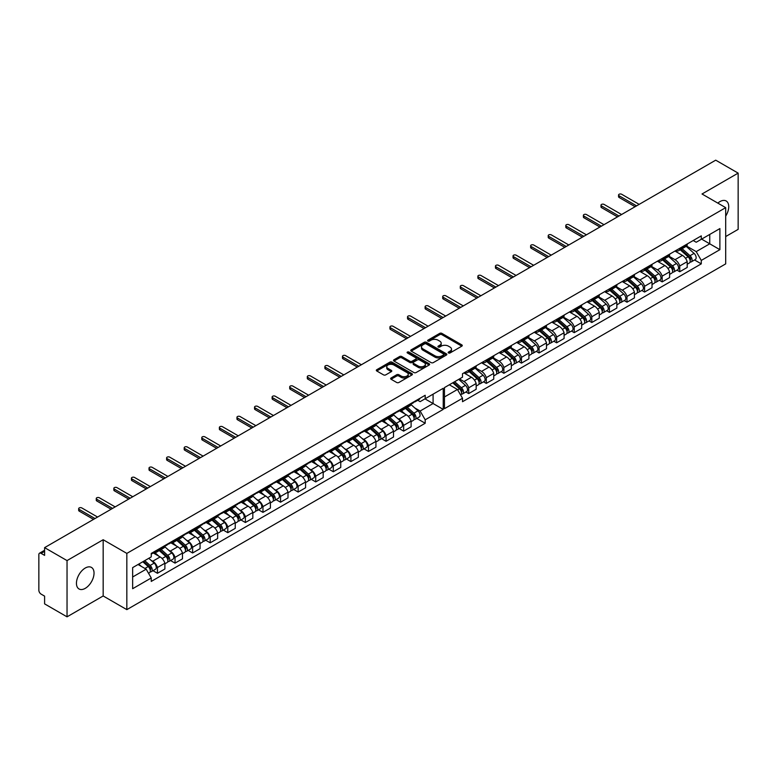 <?xml version="1.0" encoding="UTF-8"?>
<svg xmlns="http://www.w3.org/2000/svg" width="777" height="777" viewBox="0 0 777 777"><rect width="100%" height="100%" fill="white"/><g stroke="black" fill="none" stroke-linecap="round" stroke-linejoin="round"><path stroke-width="1.17" d="M725.689 216.123A12.432 7.178 120 0 0 726.165 200.981A12.432 7.178 120 0 0 719.939 201.602A12.432 7.178 120 0 0 717.831 203.118M85.237 588.354A12.432 7.178 120 0 0 93.366 577.389A12.432 7.178 120 0 0 91.463 567.424A12.432 7.178 120 0 0 85.237 568.045A12.432 7.178 120 0 0 77.117 579.001A12.432 7.178 120 0 0 79.021 588.966A12.432 7.178 120 0 0 85.237 588.354M448.504 352.952A1.098 0.631 0 0 0 450.058 352.952L461.81 346.163A1.564 0.903 0 0 0 462.276 345.522A1.564 0.903 0 0 0 461.81 344.881L441.899 333.382A1.564 0.903 0 0 0 439.685 333.382L427.923 340.171A1.098 0.631 0 0 0 429.477 341.064L430.992 340.19A5.012 2.894 0 0 1 438.082 340.19L439.733 341.142A5.012 2.894 0 0 1 441.2 343.191A5.012 2.894 0 0 1 439.733 345.231L438.218 346.115A1.098 0.631 0 0 0 439.763 347.008L441.287 346.124A5.012 2.894 0 0 1 448.368 346.124L450.029 347.086A5.012 2.894 0 0 1 451.495 349.135A5.012 2.894 0 0 1 450.029 351.175L448.504 352.049A1.098 0.631 0 0 0 448.504 352.952L448.504 352.049M431.109 362.606A1.564 0.903 0 0 0 433.323 362.606L446.377 355.07A1.564 0.903 0 0 0 446.833 354.438A1.564 0.903 0 0 0 446.377 353.797L426.456 342.298A1.564 0.903 0 0 0 424.242 342.298L411.188 349.835A1.564 0.903 0 0 0 410.732 350.476A1.564 0.903 0 0 0 411.188 351.107L431.109 362.606M44.6 547.639L715.714 160.169L738.15 173.125L702.019 193.988L725.689 207.653L126.836 553.399L103.166 539.733L67.036 560.586L44.6 547.639L44.6 555.38L41.103 553.37A3.186 1.845 -120 0 0 39.51 553.205A3.186 1.845 -120 0 0 38.85 554.671L38.85 590.209A3.186 1.845 -120 0 0 41.103 594.114L44.6 596.134L44.6 603.875L67.036 616.831L103.166 595.969L126.836 609.634L725.689 263.889L725.689 207.653M391.103 377.972A1.564 0.903 0 0 0 390.646 378.613A1.564 0.903 0 0 0 391.103 379.254L396.688 382.478A1.564 0.903 0 0 0 398.902 382.478L411.965 374.941A1.564 0.903 0 0 0 412.422 374.3A1.564 0.903 0 0 0 411.965 373.659L392.045 362.16A1.564 0.903 0 0 0 389.831 362.16L376.777 369.706A1.564 0.903 0 0 0 376.311 370.338A1.564 0.903 0 0 0 376.777 370.979L383.527 374.873A1.564 0.903 0 0 0 385.732 374.873L391.326 371.649A1.564 0.903 0 0 0 391.783 371.008A1.564 0.903 0 0 0 391.326 370.376L387.976 368.444A4.186 2.418 0 0 1 386.752 366.734A4.186 2.418 0 0 1 389.335 364.5A4.186 2.418 0 0 1 393.9 365.025L407.012 372.591A4.186 2.418 0 0 1 408.236 374.3A4.186 2.418 0 0 1 405.652 376.534A4.186 2.418 0 0 1 401.087 376.01L398.902 374.747A1.564 0.903 0 0 0 396.688 374.747L391.103 377.972L391.103 379.254L396.688 376.049L396.688 374.747M407.808 353.185A1.098 0.631 0 0 1 408.916 353.341L429.147 365.015L416.113 372.542A1.564 0.903 0 0 1 413.898 372.542L393.978 361.043L399.572 357.847L399.572 356.546L393.978 359.77A1.564 0.903 0 0 0 393.521 360.411A1.564 0.903 0 0 0 393.978 361.043L393.978 359.77M399.572 357.847A1.564 0.903 0 0 1 401.787 357.847L401.787 356.546A1.564 0.903 0 0 0 399.572 356.546M401.787 356.546L409.858 361.208A1.564 0.903 0 0 0 412.072 361.208L415.782 359.061A1.564 0.903 0 0 0 416.239 358.43A1.564 0.903 0 0 0 415.782 357.789L407.371 352.933A1.098 0.631 0 0 1 408.916 352.039L429.166 363.733A1.564 0.903 0 0 1 429.632 364.364A1.564 0.903 0 0 1 429.166 365.005L429.166 363.733M725.689 236.558L738.15 229.361L738.15 173.125M150.932 560.217L152.71 561.247A7.333 4.235 60 0 1 157.449 567.521L164.889 563.228A7.333 4.235 -120 0 0 160.149 556.944L153.331 553.001M156.381 552.233L163.821 547.94A7.333 4.235 -120 0 0 164.889 546.765L157.449 551.058A7.333 4.235 60 0 1 156.381 552.233A7.333 4.235 60 0 1 154.137 552.457M157.449 551.058L157.449 549.854M152.982 570.707L157.449 573.28L157.449 567.521M168.522 550.058L170.299 551.087A7.333 4.235 60 0 1 175.039 557.371L175.039 563.131L182.478 558.838L182.478 553.069A7.333 4.235 -120 0 0 177.739 546.794L170.843 542.812M175.039 539.694L175.039 540.899A7.333 4.235 60 0 1 173.97 542.074A7.333 4.235 60 0 1 171.727 542.307M170.561 560.547L175.039 563.131M157.449 573.28L164.889 568.987L164.889 563.228M164.889 546.765L164.889 545.551M399.193 428.554L403.661 431.128L411.101 426.835L411.101 421.076A7.333 4.235 -120 0 0 406.371 414.792L399.475 410.819M403.661 407.702L403.661 408.906A7.333 4.235 60 0 1 402.593 410.081L410.033 405.788A7.333 4.235 -120 0 0 411.101 404.613L411.101 403.409M397.144 418.065L398.931 419.094A7.333 4.235 60 0 1 403.661 425.369L403.661 431.128M402.593 410.081A7.333 4.235 60 0 1 400.349 410.314M381.604 438.704L386.072 441.287L393.521 436.995L393.521 431.225A7.333 4.235 -120 0 0 388.782 424.951L381.886 420.969M386.072 417.851L386.072 419.056A7.333 4.235 60 0 1 385.003 420.231L392.453 415.938A7.333 4.235 -120 0 0 393.521 414.763L393.521 413.558M379.555 428.214L381.342 429.244A7.333 4.235 60 0 1 386.072 435.528L386.072 441.287M385.003 420.231A7.333 4.235 60 0 1 382.76 420.464M364.024 448.863L368.492 451.437L375.932 447.144L375.932 441.385A7.333 4.235 -120 0 0 371.192 435.101L364.364 431.157M368.492 428.01L368.492 429.215A7.333 4.235 60 0 1 367.424 430.39L374.864 426.097A7.333 4.235 -120 0 0 375.932 424.922L375.932 423.708M361.975 438.374L363.753 439.403A7.333 4.235 60 0 1 368.492 445.677L368.492 451.437M367.424 430.39A7.333 4.235 60 0 1 365.18 430.613M346.435 459.013L350.903 461.596L358.343 457.294L358.343 451.534A7.333 4.235 -120 0 0 353.613 445.26L346.785 441.317M350.903 438.16L350.903 439.364A7.333 4.235 60 0 1 349.835 440.54L357.274 436.247A7.333 4.235 -120 0 0 358.343 435.071L358.343 433.867M344.386 448.523L346.163 449.553A7.333 4.235 60 0 1 350.903 455.827L350.903 461.596M349.835 440.54A7.333 4.235 60 0 1 347.591 440.773M328.846 469.162L333.314 471.746L340.753 467.453L340.753 461.693A7.333 4.235 -120 0 0 336.023 455.409L329.127 451.427M333.314 448.319L333.314 449.524A7.333 4.235 60 0 1 332.245 450.699L339.685 446.396A7.333 4.235 -120 0 0 340.753 445.221L340.753 444.017M326.796 458.673L328.584 459.702A7.333 4.235 60 0 1 333.314 465.986L333.314 471.746M332.245 450.699A7.333 4.235 60 0 1 330.002 450.922M311.256 479.322L315.724 481.905L323.174 477.602L323.174 471.843A7.333 4.235 -120 0 0 318.434 465.559L311.538 461.587M315.724 458.469L315.724 459.673A7.333 4.235 60 0 1 314.666 460.848L322.105 456.555A7.333 4.235 -120 0 0 323.174 455.38L323.174 454.176M309.207 468.832L310.994 469.862A7.333 4.235 60 0 1 315.724 476.136L315.724 481.905M314.666 460.848A7.333 4.235 60 0 1 312.412 461.082M293.677 489.471L298.145 492.055L305.584 487.762L305.584 481.993A7.333 4.235 -120 0 0 300.845 475.718L294.027 471.775M298.145 468.618L298.145 469.832A7.333 4.235 60 0 1 297.076 471.008L304.516 466.705A7.333 4.235 -120 0 0 305.584 465.53L305.584 464.325M291.628 478.982L293.405 480.011A7.333 4.235 60 0 1 298.145 486.295L298.145 492.055M297.076 471.008A7.333 4.235 60 0 1 294.833 471.231M276.088 499.63L280.555 502.204L287.995 497.911L287.995 492.152A7.333 4.235 -120 0 0 283.265 485.868L276.437 481.934M280.555 478.778L280.555 479.982A7.333 4.235 60 0 1 279.487 481.157L286.927 476.864A7.333 4.235 -120 0 0 287.995 475.689L287.995 474.485M274.038 489.141L275.825 490.17A7.333 4.235 60 0 1 280.555 496.445L280.555 502.204M279.487 481.157A7.333 4.235 60 0 1 277.243 481.39M258.498 509.78L262.966 512.364L270.406 508.071L270.406 502.301A7.333 4.235 -120 0 0 265.676 496.027L258.848 492.084M262.966 488.927L262.966 490.132A7.333 4.235 60 0 1 261.898 491.307L269.337 487.014A7.333 4.235 -120 0 0 270.406 485.839L270.406 484.634M256.449 499.29L258.236 500.32A7.333 4.235 60 0 1 262.966 506.604L262.966 512.364M261.898 491.307A7.333 4.235 60 0 1 259.654 491.54M240.909 519.939L245.386 522.513L252.826 518.22L252.826 512.461A7.333 4.235 -120 0 0 248.086 506.177L241.258 502.233M245.386 499.087L245.386 500.291A7.333 4.235 60 0 1 244.318 501.466L251.758 497.173A7.333 4.235 -120 0 0 252.826 495.998L252.826 494.784M238.86 509.44L240.647 510.47A7.333 4.235 60 0 1 245.386 516.754L245.386 522.513M244.318 501.466A7.333 4.235 60 0 1 242.074 501.689M223.329 530.089L227.797 532.672L235.237 528.37L235.237 522.61A7.333 4.235 -120 0 0 230.497 516.336L223.679 512.393M227.797 509.236L227.797 510.44A7.333 4.235 60 0 1 226.729 511.616L234.168 507.323A7.333 4.235 -120 0 0 235.237 506.148L235.237 504.943M221.28 519.599L223.057 520.629A7.333 4.235 60 0 1 227.797 526.903L227.797 532.672M226.729 511.616A7.333 4.235 60 0 1 224.485 511.849M205.74 540.238L210.208 542.822L217.647 538.529L217.647 532.769A7.333 4.235 -120 0 0 212.917 526.485L206.022 522.503M210.208 519.395L210.208 520.6A7.333 4.235 60 0 1 209.139 521.775L216.579 517.472A7.333 4.235 -120 0 0 217.647 516.297L217.647 515.093M203.691 529.749L205.478 530.778A7.333 4.235 60 0 1 210.208 537.062L210.208 542.822M209.139 521.775A7.333 4.235 60 0 1 206.896 521.998M188.151 550.398L192.618 552.971L200.058 548.679L200.058 542.919A7.333 4.235 -120 0 0 195.328 536.635L188.432 532.663M192.618 529.545L192.618 530.749A7.333 4.235 60 0 1 191.55 531.924L198.99 527.632A7.333 4.235 -120 0 0 200.058 526.456L200.058 525.252M186.101 539.908L187.888 540.938A7.333 4.235 60 0 1 192.618 547.212L192.618 552.971M191.55 531.924A7.333 4.235 60 0 1 189.306 532.158M173.97 542.074L181.41 537.781A7.333 4.235 -120 0 0 182.478 536.606L182.478 535.402M192.618 547.212L200.058 542.919M210.208 537.062L217.647 532.769M227.797 526.903L235.237 522.61M245.386 516.754L252.826 512.461M262.966 506.604L270.406 502.301M280.555 496.445L287.995 492.152M298.145 486.295L305.584 481.993M315.724 476.136L323.174 471.843M333.314 465.986L340.753 461.693M350.903 455.827L358.343 451.534M368.492 445.677L375.932 441.385M386.072 435.528L393.521 431.225M403.661 425.369L411.101 421.076M175.039 557.371L182.478 553.069M200.058 526.456L192.618 530.749M217.647 516.297L210.208 520.6M231.517 508.857L238.063 514.695A3.982 2.302 60 0 1 239.316 520.862L243.376 518.512A3.982 2.302 60 0 0 242.123 512.354L235.217 506.186L227.797 510.44M249.106 498.698L255.652 504.545A3.982 2.302 60 0 1 256.905 510.703L260.955 508.362A3.982 2.302 60 0 0 259.712 502.195L252.797 496.037L245.386 500.291M270.406 485.839L262.966 490.132M287.995 475.689L280.555 479.982M305.584 465.53L298.145 469.832M323.174 455.38L315.724 459.673M340.753 445.221L333.314 449.524M358.343 435.071L350.903 439.364M375.932 424.922L368.492 429.215M393.521 414.763L386.072 419.056M411.101 404.613L403.661 408.906M182.478 536.606L175.039 540.899M433.09 394.162L443.23 388.306L443.23 409.392L425.194 419.803L420.124 411.023L433.09 403.535L433.09 394.162M132.644 576.99L146.173 569.182L151.243 577.971L132.644 588.713L132.644 567.618L151.243 556.886L151.243 553.428L425.194 395.27L425.194 398.718L420.124 401.651L417.735 400.272M414.733 407.906L420.124 411.023M424.97 398.854L443.23 409.392M67.036 560.586L67.036 616.831M459.469 378.933L463.976 381.536A7.333 4.235 60 0 1 468.716 387.81L468.716 393.58L476.155 389.277L476.155 383.517A7.333 4.235 -120 0 0 471.416 377.243L463.956 372.931M468.716 370.143L468.716 371.348A7.333 4.235 60 0 1 467.647 372.523A7.333 4.235 60 0 1 464.636 372.494M465.938 391.977L468.716 393.58M467.647 372.523L475.087 368.23A7.333 4.235 -120 0 0 476.155 367.055L476.155 365.85M475.534 367.9L481.565 371.387A7.333 4.235 60 0 1 486.295 377.661L486.295 383.42L493.735 379.127L493.735 373.368A7.333 4.235 -120 0 0 489.005 367.084L481.546 362.781M486.295 359.994L486.295 361.198A7.333 4.235 60 0 1 485.227 362.373A7.333 4.235 60 0 1 482.226 362.344M483.517 381.818L486.295 383.42M485.227 362.373L492.667 358.08A7.333 4.235 -120 0 0 493.735 356.905L493.735 355.691M493.123 357.75L499.155 361.227A7.333 4.235 60 0 1 503.884 367.511L503.884 373.271L511.324 368.978L511.324 363.209A7.333 4.235 -120 0 0 506.594 356.934L499.096 352.603M503.884 349.835L503.884 351.039A7.333 4.235 60 0 1 502.816 352.214A7.333 4.235 60 0 1 499.815 352.185M501.107 371.668L503.884 373.271M502.816 352.214L510.256 347.921A7.333 4.235 -120 0 0 511.324 346.746L511.324 345.542M510.703 347.591L516.734 351.078A7.333 4.235 60 0 1 521.474 357.352L521.474 363.112L528.914 358.819L528.914 353.059A7.333 4.235 -120 0 0 524.174 346.775L516.676 342.453M521.474 339.685L521.474 340.889A7.333 4.235 60 0 1 520.405 342.065A7.333 4.235 60 0 1 517.395 342.035M518.696 361.509L521.474 363.112M520.405 342.065L527.845 337.772A7.333 4.235 -120 0 0 528.914 336.596L528.914 335.392M528.292 337.441L534.323 340.918A7.333 4.235 60 0 1 539.063 347.202L539.063 352.962L546.503 348.669L546.503 342.91A7.333 4.235 -120 0 0 541.763 336.626L534.304 332.323M539.063 329.535L539.063 330.74A7.333 4.235 60 0 1 537.995 331.915A7.333 4.235 60 0 1 534.984 331.886M536.276 351.359L539.063 352.962M537.995 331.915L545.435 327.612A7.333 4.235 -120 0 0 546.503 326.437L546.503 325.233M545.881 327.282L551.913 330.769A7.333 4.235 60 0 1 556.643 337.043L556.643 342.812L564.083 338.51L564.083 332.75A7.333 4.235 -120 0 0 559.353 326.476L551.855 322.144M556.643 319.376L556.643 320.58A7.333 4.235 60 0 1 555.574 321.756A7.333 4.235 60 0 1 552.573 321.727M553.865 341.2L556.643 342.812M555.574 321.756L563.014 317.463A7.333 4.235 -120 0 0 564.083 316.288L564.083 315.083M563.461 317.133L569.492 320.61A7.333 4.235 60 0 1 574.232 326.894L574.232 332.653L581.672 328.36L581.672 322.601A7.333 4.235 -120 0 0 576.942 316.317L569.483 312.014M574.232 309.227L574.232 310.431A7.333 4.235 60 0 1 573.164 311.606A7.333 4.235 60 0 1 570.163 311.577M571.454 331.051L574.232 332.653M573.164 311.606L580.604 307.313A7.333 4.235 -120 0 0 581.672 306.138L581.672 304.924M581.05 306.973L587.082 310.46A7.333 4.235 60 0 1 591.821 316.744L591.821 322.504L599.261 318.211L599.261 312.441A7.333 4.235 -120 0 0 594.522 306.167L587.072 301.865M591.821 299.067L591.821 300.272A7.333 4.235 60 0 1 590.753 301.447A7.333 4.235 60 0 1 587.742 301.418M589.044 320.901L591.821 322.504M590.753 301.447L598.193 297.154A7.333 4.235 -120 0 0 599.261 295.979L599.261 294.774M598.64 296.824L604.671 300.31A7.333 4.235 60 0 1 609.401 306.585L609.401 312.344L616.851 308.051L616.851 302.292A7.333 4.235 -120 0 0 612.111 296.008L604.652 291.705M609.401 288.918L609.401 290.122A7.333 4.235 60 0 1 608.342 291.297A7.333 4.235 60 0 1 605.332 291.268M606.623 310.742L609.401 312.344M608.342 291.297L615.782 287.004A7.333 4.235 -120 0 0 616.851 285.829L616.851 284.625M616.229 286.674L622.26 290.151A7.333 4.235 60 0 1 626.99 296.435L626.99 302.195L634.43 297.902L634.43 292.133A7.333 4.235 -120 0 0 629.7 285.858L622.202 281.527M626.99 278.758L626.99 279.973A7.333 4.235 60 0 1 625.922 281.148A7.333 4.235 60 0 1 622.921 281.109M624.213 300.592L626.99 302.195M625.922 281.148L633.362 276.845A7.333 4.235 -120 0 0 634.43 275.67L634.43 274.466M633.809 276.515L639.84 280.002A7.333 4.235 60 0 1 644.58 286.276L644.58 292.045L652.02 287.743L652.02 281.983A7.333 4.235 -120 0 0 647.29 275.699L639.83 271.396M644.58 268.609L644.58 269.813A7.333 4.235 60 0 1 643.511 270.988A7.333 4.235 60 0 1 640.51 270.959M641.802 290.433L644.58 292.045M643.511 270.988L650.951 266.696A7.333 4.235 -120 0 0 652.02 265.52L652.02 264.316M651.398 266.365L657.429 269.842A7.333 4.235 60 0 1 662.169 276.126L662.169 281.886L669.609 277.593L669.609 271.833A7.333 4.235 -120 0 0 664.869 265.549L657.42 261.247M662.169 258.459L662.169 259.664A7.333 4.235 60 0 1 661.101 260.839A7.333 4.235 60 0 1 658.09 260.81M659.391 280.283L662.169 281.886M661.101 260.839L668.541 256.536A7.333 4.235 -120 0 0 669.609 255.361L669.609 254.157M668.987 256.206L675.019 259.693A7.333 4.235 60 0 1 679.749 265.967L679.749 271.736L687.198 267.434L687.198 261.674A7.333 4.235 -120 0 0 682.459 255.4L674.999 251.088M679.749 248.3L679.749 249.504A7.333 4.235 60 0 1 678.68 250.68A7.333 4.235 60 0 1 675.679 250.65M676.971 270.134L679.749 271.736M687.198 244.007L687.198 245.211L679.749 249.504M678.68 250.68L686.13 246.387A7.333 4.235 -120 0 0 687.198 245.211M644.58 286.276L652.02 281.983M626.99 296.435L634.43 292.133M609.401 306.585L616.851 302.292M591.821 316.744L599.261 312.441M574.232 326.894L581.672 322.601M556.643 337.043L564.083 332.75M539.063 347.202L546.503 342.91M521.474 357.352L528.914 353.059M503.884 367.511L511.324 363.209M486.295 377.661L493.735 373.368M468.716 387.81L476.155 383.517M662.169 276.126L669.609 271.833M679.749 265.967L687.198 261.674M652.02 265.52L644.58 269.813M634.43 275.67L626.99 279.973M616.851 285.829L609.401 290.122M599.261 295.979L591.821 300.272M581.672 306.138L574.232 310.431M564.083 316.288L556.643 320.58M546.503 326.437L539.063 330.74M528.914 336.596L521.474 340.889M511.324 346.746L503.884 351.039M493.735 356.905L486.295 361.198M476.155 367.055L468.716 371.348M669.609 255.361L662.169 259.664M693.22 240.52L696.211 242.249L701.281 239.316L701.281 235.868L462.509 373.727L462.509 377.175L444.473 387.587L444.473 408.673L462.509 398.261L462.509 401.709L701.281 263.859L701.281 260.412L696.211 251.622L709.741 243.813L709.741 234.44L719.89 228.584L719.89 249.67L701.281 260.412M694.56 259.974L701.281 263.859M444.473 396.96L457.439 389.481L449.32 384.79M457.439 389.481L462.509 398.261M686.577 246.056L696.211 251.622M425.194 398.718L443.23 388.306M151.243 577.971L151.243 581.419L425.194 423.261L425.194 419.803M701.281 239.316L719.89 228.584M126.836 609.634L126.836 553.399M103.166 595.969L103.166 539.733M701.621 239.122L719.89 249.67M146.173 569.182L138.053 564.5M416.783 418.395L425.194 423.261M448.941 353.108L450.029 352.476A5.012 2.894 0 0 0 451.495 350.437L451.495 349.135M441.2 343.191L441.2 344.493A5.012 2.894 0 0 1 439.733 346.532L438.655 347.164M461.791 346.173L441.899 334.683A1.564 0.903 0 0 0 439.685 334.683L428.36 341.22M408.236 374.3L408.236 375.602A4.186 2.418 0 0 1 405.652 377.836A4.186 2.418 0 0 1 401.087 377.311L398.902 376.049A1.564 0.903 0 0 0 396.688 376.049M386.752 366.734L386.752 368.036A4.186 2.418 0 0 0 387.976 369.745L387.976 368.444M391.326 370.376L391.326 371.649L387.976 369.745M411.965 373.659L411.965 374.941L392.045 363.461A1.564 0.903 0 0 0 389.831 363.461L376.796 370.988L376.777 369.706M401.787 357.847L409.858 362.509A1.564 0.903 0 0 0 412.072 362.509L415.782 360.363A1.564 0.903 0 0 0 416.239 359.732L416.239 358.43M418.24 366.045A4.186 2.418 0 0 0 422.805 366.569A4.186 2.418 0 0 0 425.388 364.335A4.186 2.418 0 0 0 424.164 362.626L419.541 359.965A1.564 0.903 0 0 0 417.327 359.965L413.626 362.101A1.564 0.903 0 0 0 413.16 362.742A1.564 0.903 0 0 0 413.626 363.374L418.24 366.045L418.24 367.346A4.186 2.418 0 0 0 422.805 367.871A4.186 2.418 0 0 0 425.388 365.637L425.388 364.335M413.16 362.742L413.16 364.044A1.564 0.903 0 0 0 413.626 364.675L413.626 363.374M418.24 367.346L413.626 364.675M446.357 355.089L426.456 343.599A1.564 0.903 0 0 0 424.242 343.599L411.208 351.126M443.609 354.885A1.098 0.631 0 0 0 443.609 353.982L426.126 343.89A1.098 0.631 0 0 0 424.582 343.89L422.97 344.823A5.012 2.894 0 0 0 421.503 346.863A5.012 2.894 0 0 0 422.97 348.912L434.926 355.808A5.012 2.894 0 0 0 442.006 355.808L443.609 354.885L443.609 356.187A1.098 0.631 0 0 0 443.929 355.74L443.929 354.438M421.503 346.863L421.503 348.164A5.012 2.894 0 0 0 422.97 350.213L422.97 348.912M443.609 356.187L442.006 357.109A5.012 2.894 0 0 1 434.926 357.109L422.97 350.213M680.225 249.796L688.101 256.818A3.982 2.302 60 0 1 689.354 262.985L687.198 264.229M681.128 250.592L684.498 252.544M680.953 249.378L689.636 257.119A1.913 1.107 60 0 1 690.238 260.081A1.913 1.107 60 0 1 690.063 260.149M682.148 248.689L690.025 255.711A3.982 2.302 60 0 1 691.268 261.878A3.982 2.302 60 0 1 690.063 262.004M686.208 246.338L694.075 253.37A3.982 2.302 60 0 1 695.328 259.528L691.268 261.878M405.468 408.42L412.014 414.267A3.982 2.302 60 0 1 413.267 420.425L411.101 421.678M401.019 410.421L405.108 414.073M405.584 408.352L408.411 409.984M406.186 408.003L413.549 414.568A1.913 1.107 60 0 1 414.141 417.531A1.913 1.107 60 0 1 413.976 417.599M407.381 407.313L413.927 413.16A3.982 2.302 60 0 1 415.18 419.318A3.982 2.302 60 0 1 413.976 419.454M411.082 404.652L417.987 410.819A3.982 2.302 60 0 1 419.24 416.977L415.18 419.318M662.645 259.945L670.522 266.967A3.982 2.302 60 0 1 671.765 273.135L669.609 274.388M663.539 260.742L666.919 262.694M663.364 259.528L672.047 267.278A1.913 1.107 60 0 1 672.649 270.231A1.913 1.107 60 0 1 672.474 270.299M664.558 258.838L672.435 265.86A3.982 2.302 60 0 1 673.688 272.028A3.982 2.302 60 0 1 672.484 272.154M668.618 256.497L676.495 263.52A3.982 2.302 60 0 1 677.748 269.687L673.688 272.028M645.056 270.095L652.933 277.127A3.982 2.302 60 0 1 654.185 283.284L652.02 284.537M645.949 270.901L649.329 272.844M645.774 269.677L654.457 277.428A1.913 1.107 60 0 1 655.06 280.39A1.913 1.107 60 0 1 654.885 280.458M646.969 268.988L654.846 276.02A3.982 2.302 60 0 1 656.099 282.177A3.982 2.302 60 0 1 654.894 282.313M651.029 266.647L658.906 273.679A3.982 2.302 60 0 1 660.159 279.837L656.099 282.177M627.466 280.254L635.343 287.276A3.982 2.302 60 0 1 636.596 293.444L634.43 294.687M628.37 281.051L631.74 283.003M628.195 279.837L636.878 287.587A1.913 1.107 60 0 1 637.48 290.54A1.913 1.107 60 0 1 637.305 290.608M629.389 279.147L637.257 286.169A3.982 2.302 60 0 1 638.509 292.337A3.982 2.302 60 0 1 637.305 292.463M633.44 276.797L641.316 283.828A3.982 2.302 60 0 1 642.569 289.996L638.509 292.337M609.887 290.404L617.754 297.436A3.982 2.302 60 0 1 619.007 303.593L616.851 304.846M610.78 291.21L614.151 293.152M610.605 289.986L619.288 297.737A1.913 1.107 60 0 1 619.891 300.699A1.913 1.107 60 0 1 619.716 300.767M611.8 289.297L619.677 296.328A3.982 2.302 60 0 1 620.92 302.486A3.982 2.302 60 0 1 619.725 302.622M615.86 286.956L623.737 293.988A3.982 2.302 60 0 1 624.98 300.145L620.92 302.486M592.297 300.563L600.174 307.585A3.982 2.302 60 0 1 601.417 313.753L599.261 314.996M593.191 301.359L596.571 303.312M593.016 300.145L601.699 307.886A1.913 1.107 60 0 1 602.301 310.849A1.913 1.107 60 0 1 602.126 310.917M594.211 299.456L602.088 306.478A3.982 2.302 60 0 1 603.341 312.645A3.982 2.302 60 0 1 602.136 312.772M598.271 297.105L606.147 304.137A3.982 2.302 60 0 1 607.4 310.305L603.341 312.645M574.708 310.713L582.585 317.744A3.982 2.302 60 0 1 583.838 323.902L581.672 325.155M575.611 311.519L578.982 313.461M575.427 310.295L584.11 318.046A1.913 1.107 60 0 1 584.712 320.998A1.913 1.107 60 0 1 584.537 321.066M576.621 309.605L584.498 316.637A3.982 2.302 60 0 1 585.751 322.795A3.982 2.302 60 0 1 584.547 322.921M580.681 307.265L588.558 314.287A3.982 2.302 60 0 1 589.811 320.454L585.751 322.795M557.119 320.862L564.996 327.894A3.982 2.302 60 0 1 566.248 334.061L564.083 335.305M558.022 321.668L561.392 323.611M557.847 320.445L566.53 328.195A1.913 1.107 60 0 1 567.132 331.157A1.913 1.107 60 0 1 566.957 331.225M559.042 319.765L566.909 326.787A3.982 2.302 60 0 1 568.162 332.954A3.982 2.302 60 0 1 566.957 333.08M563.092 317.414L570.969 324.446A3.982 2.302 60 0 1 572.222 330.604L568.162 332.954M539.539 331.021L547.406 338.044A3.982 2.302 60 0 1 548.659 344.211L546.503 345.454M540.433 331.818L543.803 333.77M540.258 330.604L548.941 338.354A1.913 1.107 60 0 1 549.543 341.307A1.913 1.107 60 0 1 549.368 341.375M541.452 329.914L549.329 336.936A3.982 2.302 60 0 1 550.582 343.104A3.982 2.302 60 0 1 549.378 343.23M545.512 327.573L553.389 334.596A3.982 2.302 60 0 1 554.632 340.763L550.582 343.104M521.95 341.171L529.827 348.203A3.982 2.302 60 0 1 531.07 354.361L528.914 355.613M522.843 341.977L526.223 343.92M522.668 340.753L531.351 348.504A1.913 1.107 60 0 1 531.954 351.466A1.913 1.107 60 0 1 531.779 351.534M523.863 340.064L531.74 347.096A3.982 2.302 60 0 1 532.993 353.253A3.982 2.302 60 0 1 531.789 353.389M527.923 337.723L535.8 344.755A3.982 2.302 60 0 1 537.053 350.913L532.993 353.253M504.36 351.33L512.237 358.352A3.982 2.302 60 0 1 513.49 364.52L511.324 365.763M505.264 352.127L508.634 354.079M505.089 350.913L513.772 358.653A1.913 1.107 60 0 1 514.364 361.616A1.913 1.107 60 0 1 514.189 361.684M506.274 350.223L514.151 357.245A3.982 2.302 60 0 1 515.404 363.413A3.982 2.302 60 0 1 514.199 363.539M510.334 347.873L518.21 354.904A3.982 2.302 60 0 1 519.463 361.072L515.404 363.413M486.771 361.48L494.648 368.512A3.982 2.302 60 0 1 495.901 374.669L493.735 375.922M487.674 362.286L491.045 364.228M487.5 361.062L496.182 368.813A1.913 1.107 60 0 1 496.785 371.765A1.913 1.107 60 0 1 496.61 371.843M488.694 360.373L496.571 367.404A3.982 2.302 60 0 1 497.814 373.562A3.982 2.302 60 0 1 496.61 373.688M492.744 358.032L500.621 365.054A3.982 2.302 60 0 1 501.874 371.221L497.814 373.562M469.191 371.639L477.059 378.661A3.982 2.302 60 0 1 478.311 384.829L476.155 386.072M470.085 372.436L473.455 374.388M469.91 371.221L478.593 378.962A1.913 1.107 60 0 1 479.195 381.925A1.913 1.107 60 0 1 479.02 381.993M471.105 370.532L478.982 377.554A3.982 2.302 60 0 1 480.235 383.721A3.982 2.302 60 0 1 479.03 383.848M475.165 368.181L483.041 375.213A3.982 2.302 60 0 1 484.285 381.371L480.235 383.721M452.748 382.808L459.479 388.811A3.982 2.302 60 0 1 460.732 394.978L460.644 395.027M452.816 382.77L455.876 384.537M453.467 382.391L461.004 389.122A1.913 1.107 60 0 1 461.606 392.074A1.913 1.107 60 0 1 461.431 392.142M454.662 381.701L461.392 387.713A3.982 2.302 60 0 1 462.645 393.871A3.982 2.302 60 0 1 461.441 393.997M458.721 379.361L465.452 385.363A3.982 2.302 60 0 1 466.705 391.53L462.645 393.871M387.878 418.58L394.425 424.417A3.982 2.302 60 0 1 395.678 430.584L393.521 431.827M383.43 420.571L387.529 424.223M387.995 418.512L390.821 420.143M388.607 418.162L395.959 424.718A1.913 1.107 60 0 1 396.561 427.68A1.913 1.107 60 0 1 396.387 427.748M389.801 417.472L396.348 423.31A3.982 2.302 60 0 1 397.591 429.477A3.982 2.302 60 0 1 396.396 429.603M393.492 414.801L400.398 420.969A3.982 2.302 60 0 1 401.651 427.136L397.591 429.477M370.299 428.729L376.845 434.576A3.982 2.302 60 0 1 378.088 440.734L375.932 441.987M365.841 430.72L369.939 434.382M370.415 428.661L373.242 430.293M371.017 428.312L378.37 434.877A1.913 1.107 60 0 1 378.972 437.83A1.913 1.107 60 0 1 378.797 437.907M372.212 427.622L378.758 433.469A3.982 2.302 60 0 1 380.011 439.627A3.982 2.302 60 0 1 378.807 439.753M375.913 424.961L382.818 431.118A3.982 2.302 60 0 1 384.071 437.286L380.011 439.627M352.709 438.888L359.256 444.726A3.982 2.302 60 0 1 360.509 450.893L358.343 452.136M348.261 440.88L352.35 444.531M352.826 438.82L355.652 440.452M353.428 438.471L360.781 445.027A1.913 1.107 60 0 1 361.383 447.989A1.913 1.107 60 0 1 361.208 448.057M354.623 437.781L361.169 443.618A3.982 2.302 60 0 1 362.422 449.786A3.982 2.302 60 0 1 361.218 449.912M358.323 435.11L365.229 441.278A3.982 2.302 60 0 1 366.482 447.435L362.422 449.786M335.12 449.038L341.666 454.875A3.982 2.302 60 0 1 342.919 461.043L340.753 462.286M330.672 451.029L334.761 454.681M335.237 448.97L338.063 450.602M335.849 448.62L343.201 455.186A1.913 1.107 60 0 1 343.803 458.139A1.913 1.107 60 0 1 343.628 458.207M337.033 447.931L343.58 453.768A3.982 2.302 60 0 1 344.833 459.935A3.982 2.302 60 0 1 343.628 460.062M340.734 445.27L347.64 451.427A3.982 2.302 60 0 1 348.892 457.595L344.833 459.935M317.531 459.188L324.077 465.034A3.982 2.302 60 0 1 325.33 471.192L323.174 472.445M313.082 461.188L317.181 464.84M317.647 459.12L320.474 460.751M318.259 458.77L325.612 465.336A1.913 1.107 60 0 1 326.214 468.298A1.913 1.107 60 0 1 326.039 468.366M319.454 458.08L326 463.927A3.982 2.302 60 0 1 327.253 470.085A3.982 2.302 60 0 1 326.049 470.221M323.145 455.419L330.06 461.587A3.982 2.302 60 0 1 331.303 467.744L327.253 470.085M299.951 469.347L306.497 475.184A3.982 2.302 60 0 1 307.741 481.351L305.584 482.595M295.493 471.338L299.592 474.99M300.068 469.279L302.894 470.911M300.67 468.929L308.022 475.485A1.913 1.107 60 0 1 308.624 478.447A1.913 1.107 60 0 1 308.45 478.515M301.865 468.24L308.411 474.077A3.982 2.302 60 0 1 309.664 480.244A3.982 2.302 60 0 1 308.459 480.371M305.565 465.578L312.471 471.736A3.982 2.302 60 0 1 313.723 477.904L309.664 480.244M282.362 479.496L288.908 485.343A3.982 2.302 60 0 1 290.161 491.501L287.995 492.754M277.913 481.497L282.002 485.149M282.478 479.428L285.305 481.06M283.081 479.079L290.433 485.644A1.913 1.107 60 0 1 291.035 488.597A1.913 1.107 60 0 1 290.86 488.675M284.275 478.389L290.821 484.236A3.982 2.302 60 0 1 292.074 490.394A3.982 2.302 60 0 1 290.87 490.52M287.976 475.728L294.881 481.886A3.982 2.302 60 0 1 296.134 488.053L292.074 490.394M264.772 489.656L271.319 495.493A3.982 2.302 60 0 1 272.572 501.66L270.406 502.904M260.324 491.647L264.413 495.299M264.889 489.588L267.715 491.219M265.501 489.238L272.853 495.794A1.913 1.107 60 0 1 273.455 498.756A1.913 1.107 60 0 1 273.281 498.824M266.686 488.548L273.232 494.386A3.982 2.302 60 0 1 274.485 500.553A3.982 2.302 60 0 1 273.281 500.679M270.386 485.878L277.292 492.045A3.982 2.302 60 0 1 278.545 498.203L274.485 500.553M247.183 499.805L253.729 505.642A3.982 2.302 60 0 1 254.982 511.81L252.826 513.063M242.735 501.796L246.833 505.448M247.3 499.737L250.126 501.369M247.912 499.388L255.264 505.953A1.913 1.107 60 0 1 255.866 508.906A1.913 1.107 60 0 1 255.691 508.974M256.905 510.703A3.982 2.302 60 0 1 255.701 510.829M229.603 509.955L236.15 515.802A3.982 2.302 60 0 1 237.393 521.959L235.237 523.212M225.155 511.956L229.244 515.607M229.72 509.887L232.546 511.519M230.322 509.537L237.675 516.103A1.913 1.107 60 0 1 238.277 519.065A1.913 1.107 60 0 1 238.102 519.133M239.316 520.862A3.982 2.302 60 0 1 238.112 520.988M212.014 520.114L218.56 525.951A3.982 2.302 60 0 1 219.813 532.119L217.647 533.362M207.566 522.105L211.655 525.757M212.131 520.046L214.957 521.678M212.733 519.696L220.095 526.262A1.913 1.107 60 0 1 220.687 529.215A1.913 1.107 60 0 1 220.513 529.283M213.928 519.007L220.474 524.844A3.982 2.302 60 0 1 221.727 531.012A3.982 2.302 60 0 1 220.522 531.138M217.628 516.346L224.534 522.503A3.982 2.302 60 0 1 225.786 528.671L221.727 531.012M194.425 530.264L200.971 536.111A3.982 2.302 60 0 1 202.224 542.268L200.058 543.521M189.976 532.264L194.075 535.916M194.541 530.196L197.368 531.827M195.153 529.846L202.506 536.412A1.913 1.107 60 0 1 203.108 539.374A1.913 1.107 60 0 1 202.933 539.442M196.348 529.156L202.894 535.003A3.982 2.302 60 0 1 204.137 541.161A3.982 2.302 60 0 1 202.933 541.297M200.039 526.495L206.944 532.663A3.982 2.302 60 0 1 208.197 538.82L204.137 541.161M176.835 540.423L183.382 546.26A3.982 2.302 60 0 1 184.635 552.428L182.478 553.671M172.387 542.414L176.486 546.066M176.962 540.355L179.778 541.987M177.564 540.005L184.916 546.561A1.913 1.107 60 0 1 185.518 549.524A1.913 1.107 60 0 1 185.344 549.592M178.759 539.316L185.305 545.153A3.982 2.302 60 0 1 186.558 551.32A3.982 2.302 60 0 1 185.353 551.447M182.459 536.645L189.365 542.812A3.982 2.302 60 0 1 190.608 548.98L186.558 551.32M159.256 550.572L165.802 556.419A3.982 2.302 60 0 1 167.055 562.577L164.889 563.83M154.808 552.564L158.896 556.225M159.372 550.504L162.199 552.136M159.975 550.155L167.327 556.721A1.913 1.107 60 0 1 167.929 559.673A1.913 1.107 60 0 1 167.754 559.751M161.169 549.465L167.715 555.312A3.982 2.302 60 0 1 168.968 561.47A3.982 2.302 60 0 1 167.764 561.596M164.87 546.804L171.775 552.962A3.982 2.302 60 0 1 173.028 559.129L168.968 561.47M142.813 561.752L148.213 566.569A3.982 2.302 60 0 1 149.466 572.736L148.533 573.271M138.753 564.092L141.307 566.375M143.24 561.499L144.609 562.295M143.531 561.334L149.747 566.87A1.913 1.107 60 0 1 150.34 569.832A1.913 1.107 60 0 1 150.165 569.9M144.726 560.644L150.126 565.462A3.982 2.302 60 0 1 151.379 571.629A3.982 2.302 60 0 1 150.175 571.755M148.786 558.304L154.186 563.121A3.982 2.302 60 0 1 155.439 569.279L151.379 571.629M635.11 206.711L619.104 197.465A1.836 1.059 180 0 1 618.56 196.717L618.56 195.027A1.836 1.059 0 0 0 619.104 195.775L636.577 205.866M639.17 204.37L621.697 194.279A1.836 1.059 0 0 0 619.696 194.046A1.836 1.059 0 0 0 618.56 195.027M413.976 401.874A3.982 2.302 -120 0 0 415.18 401.748A3.982 2.302 -120 0 0 415.938 400.611M415.18 401.748L419.24 399.407A3.982 2.302 -120 0 0 419.998 398.271M357.333 367.084L343.007 358.819A1.836 1.059 180 0 1 342.472 358.071L342.472 356.381A1.836 1.059 0 0 0 343.007 357.129L358.789 366.239M411.101 404.098L413.267 402.855A3.982 2.302 -120 0 0 414.015 401.719M361.383 364.743L345.6 355.633A1.836 1.059 0 0 0 343.609 355.4A1.836 1.059 0 0 0 342.472 356.381M617.521 216.861L601.515 207.624A1.836 1.059 180 0 1 600.98 206.876L600.98 205.177A1.836 1.059 0 0 0 601.515 205.934L618.987 216.016M621.581 214.52L604.108 204.429A1.836 1.059 0 0 0 602.107 204.205A1.836 1.059 0 0 0 600.98 205.177M599.931 227.02L583.925 217.774A1.836 1.059 180 0 1 583.391 217.026L583.391 215.336A1.836 1.059 0 0 0 583.925 216.084L601.398 226.175M603.991 224.679L586.518 214.588A1.836 1.059 0 0 0 584.518 214.355A1.836 1.059 0 0 0 583.391 215.336M582.352 237.17L566.336 227.933A1.836 1.059 180 0 1 565.802 227.185L565.802 225.485A1.836 1.059 0 0 0 566.336 226.233L583.818 236.325M586.412 234.829L568.929 224.738A1.836 1.059 0 0 0 566.938 224.514A1.836 1.059 0 0 0 565.802 225.485M564.762 247.329L548.756 238.083A1.836 1.059 180 0 1 548.212 237.335L548.212 235.645A1.836 1.059 0 0 0 548.756 236.393L566.229 246.484M568.822 244.978L551.349 234.897A1.836 1.059 0 0 0 549.349 234.664A1.836 1.059 0 0 0 548.212 235.645M547.173 257.478L531.167 248.232A1.836 1.059 180 0 1 530.633 247.484L530.633 245.794A1.836 1.059 0 0 0 531.167 246.542L548.64 256.633M551.233 255.138L533.76 245.046A1.836 1.059 0 0 0 531.759 244.813A1.836 1.059 0 0 0 530.633 245.794M529.584 267.628L513.578 258.391A1.836 1.059 180 0 1 513.043 257.643L513.043 255.954A1.836 1.059 0 0 0 513.578 256.701L531.05 266.783M533.644 265.287L516.171 255.206A1.836 1.059 0 0 0 514.18 254.973A1.836 1.059 0 0 0 513.043 255.954M512.004 277.787L495.998 268.541A1.836 1.059 180 0 1 495.454 267.793L495.454 266.103A1.836 1.059 0 0 0 495.998 266.851L513.471 276.942M516.064 275.447L498.591 265.355A1.836 1.059 0 0 0 496.59 265.122A1.836 1.059 0 0 0 495.454 266.103M494.415 287.937L478.409 278.7A1.836 1.059 180 0 1 477.874 277.952L477.874 276.253A1.836 1.059 0 0 0 478.409 277L495.881 287.092M498.475 285.596L481.002 275.505A1.836 1.059 0 0 0 479.001 275.281A1.836 1.059 0 0 0 477.874 276.253M476.825 298.096L460.819 288.85A1.836 1.059 180 0 1 460.285 288.102L460.285 286.412A1.836 1.059 0 0 0 460.819 287.16L478.292 297.251M480.885 295.746L463.413 285.664A1.836 1.059 0 0 0 461.412 285.431A1.836 1.059 0 0 0 460.285 286.412M459.246 308.246L443.23 299.009A1.836 1.059 180 0 1 442.696 298.251L442.696 296.561A1.836 1.059 0 0 0 443.23 297.309L460.703 307.401M463.296 305.905L445.823 295.814A1.836 1.059 0 0 0 443.832 295.59A1.836 1.059 0 0 0 442.696 296.561M441.657 318.405L425.65 309.159A1.836 1.059 180 0 1 425.106 308.411L425.106 306.721A1.836 1.059 0 0 0 425.65 307.469L443.123 317.55M445.716 316.054L428.244 305.973A1.836 1.059 0 0 0 426.243 305.74A1.836 1.059 0 0 0 425.106 306.721M424.067 328.554L408.061 319.308A1.836 1.059 180 0 1 407.527 318.56L407.527 316.87A1.836 1.059 0 0 0 408.061 317.618L425.534 327.709M428.127 326.214L410.654 316.122A1.836 1.059 0 0 0 408.653 315.889A1.836 1.059 0 0 0 407.527 316.87M406.478 338.704L390.472 329.467A1.836 1.059 180 0 1 389.937 328.72L389.937 327.03A1.836 1.059 0 0 0 390.472 327.777L407.944 337.859M410.538 336.363L393.065 326.272A1.836 1.059 0 0 0 391.064 326.049A1.836 1.059 0 0 0 389.937 327.03M396.396 412.033A3.982 2.302 -120 0 0 397.591 411.897A3.982 2.302 -120 0 0 398.348 410.771M397.591 411.897L401.651 409.557A3.982 2.302 -120 0 0 402.408 408.43M339.743 377.243L325.427 368.978A1.836 1.059 180 0 1 324.883 368.22L324.883 366.53A1.836 1.059 0 0 0 325.427 367.278L341.21 376.398M393.521 414.258L395.678 413.005A3.982 2.302 -120 0 0 396.435 411.878M343.803 374.893L328.02 365.782A1.836 1.059 0 0 0 326.019 365.559A1.836 1.059 0 0 0 324.883 366.53M378.807 422.183A3.982 2.302 -120 0 0 380.011 422.057A3.982 2.302 -120 0 0 380.759 420.92M380.011 422.057L384.071 419.716A3.982 2.302 -120 0 0 384.819 418.58M322.154 387.393L307.838 379.127A1.836 1.059 180 0 1 307.303 378.38L307.303 376.69A1.836 1.059 0 0 0 307.838 377.437L323.62 386.548M375.932 424.407L378.088 423.164A3.982 2.302 -120 0 0 378.846 422.028M326.214 385.052L310.431 375.942A1.836 1.059 0 0 0 308.43 375.709A1.836 1.059 0 0 0 307.303 376.69M361.218 432.333A3.982 2.302 -120 0 0 362.422 432.206A3.982 2.302 -120 0 0 363.17 431.08M362.422 432.206L366.482 429.866A3.982 2.302 -120 0 0 367.23 428.729M304.565 397.542L290.248 389.277A1.836 1.059 180 0 1 289.714 388.529L289.714 386.839A1.836 1.059 0 0 0 290.248 387.587L306.031 396.697M358.343 434.566L360.509 433.313A3.982 2.302 -120 0 0 361.256 432.187M308.624 395.202L292.842 386.091A1.836 1.059 0 0 0 290.841 385.858A1.836 1.059 0 0 0 289.714 386.839M343.628 442.492A3.982 2.302 -120 0 0 344.833 442.366A3.982 2.302 -120 0 0 345.59 441.229M344.833 442.366L348.892 440.015A3.982 2.302 -120 0 0 349.65 438.888M286.985 407.702L272.669 399.436A1.836 1.059 180 0 1 272.125 398.688L272.125 396.998A1.836 1.059 0 0 0 272.669 397.746L288.452 406.857M340.753 444.716L342.919 443.473A3.982 2.302 -120 0 0 343.667 442.336M291.035 405.361L275.252 396.241A1.836 1.059 0 0 0 273.261 396.017A1.836 1.059 0 0 0 272.125 396.998M326.049 452.641A3.982 2.302 -120 0 0 327.253 452.515A3.982 2.302 -120 0 0 328.001 451.388M327.253 452.515L331.303 450.174A3.982 2.302 -120 0 0 332.061 449.038M269.396 417.851L255.079 409.586A1.836 1.059 180 0 1 254.535 408.838L254.535 407.148A1.836 1.059 0 0 0 255.079 407.896L270.862 417.006M323.174 454.866L325.33 453.622A3.982 2.302 -120 0 0 326.087 452.486M273.455 415.51L257.673 406.4A1.836 1.059 0 0 0 255.672 406.167A1.836 1.059 0 0 0 254.535 407.148M308.459 462.801A3.982 2.302 -120 0 0 309.664 462.665A3.982 2.302 -120 0 0 310.411 461.538M309.664 462.665L313.723 460.324A3.982 2.302 -120 0 0 314.471 459.197M251.806 428.01L237.49 419.745A1.836 1.059 180 0 1 236.956 418.997L236.956 417.298A1.836 1.059 0 0 0 237.49 418.045L253.273 427.165M305.584 465.025L307.741 463.772A3.982 2.302 -120 0 0 308.498 462.645M255.866 425.66L240.083 416.55A1.836 1.059 0 0 0 238.083 416.326A1.836 1.059 0 0 0 236.956 417.298M290.87 472.95A3.982 2.302 -120 0 0 292.074 472.824A3.982 2.302 -120 0 0 292.832 471.688M292.074 472.824L296.134 470.483A3.982 2.302 -120 0 0 296.882 469.347M234.217 438.16L219.901 429.895A1.836 1.059 180 0 1 219.367 429.147L219.367 427.457A1.836 1.059 0 0 0 219.901 428.205L235.684 437.315M287.995 475.174L290.161 473.931A3.982 2.302 -120 0 0 290.909 472.795M238.277 435.819L222.494 426.709A1.836 1.059 0 0 0 220.503 426.476A1.836 1.059 0 0 0 219.367 427.457M273.281 483.1A3.982 2.302 -120 0 0 274.485 482.973A3.982 2.302 -120 0 0 275.243 481.847M274.485 482.973L278.545 480.633A3.982 2.302 -120 0 0 279.302 479.506M216.637 448.319L202.321 440.044A1.836 1.059 180 0 1 201.777 439.296L201.777 437.606A1.836 1.059 0 0 0 202.321 438.354L218.104 447.465M270.406 485.334L272.572 484.081A3.982 2.302 -120 0 0 273.319 482.954M220.697 445.969L204.914 436.859A1.836 1.059 0 0 0 202.914 436.635A1.836 1.059 0 0 0 201.777 437.606M255.701 493.259A3.982 2.302 -120 0 0 256.905 493.133A3.982 2.302 -120 0 0 257.653 491.996M256.905 493.133L260.955 490.782A3.982 2.302 -120 0 0 261.713 489.656M199.048 458.469L184.732 450.204A1.836 1.059 180 0 1 184.198 449.456L184.198 447.766A1.836 1.059 0 0 0 184.732 448.514L200.515 457.624M252.826 495.483L254.982 494.24A3.982 2.302 -120 0 0 255.74 493.104M203.108 456.128L187.325 447.018A1.836 1.059 0 0 0 185.324 446.785A1.836 1.059 0 0 0 184.198 447.766M238.112 503.409A3.982 2.302 -120 0 0 239.316 503.282A3.982 2.302 -120 0 0 240.064 502.156M239.316 503.282L243.376 500.942A3.982 2.302 -120 0 0 244.124 499.805M181.459 468.618L167.142 460.353A1.836 1.059 180 0 1 166.608 459.605L166.608 457.915A1.836 1.059 0 0 0 167.142 458.663L182.925 467.773M235.237 505.642L237.393 504.39A3.982 2.302 -120 0 0 238.15 503.263M185.518 466.278L169.736 457.167A1.836 1.059 0 0 0 167.735 456.934A1.836 1.059 0 0 0 166.608 457.915M220.522 513.568A3.982 2.302 -120 0 0 221.727 513.442A3.982 2.302 -120 0 0 222.484 512.305M221.727 513.442L225.786 511.091A3.982 2.302 -120 0 0 226.534 509.965M163.869 478.778L149.553 470.512A1.836 1.059 180 0 1 149.019 469.764L149.019 468.065A1.836 1.059 0 0 0 149.553 468.822L165.336 477.933M217.647 515.792L219.813 514.539A3.982 2.302 -120 0 0 220.561 513.412M167.929 476.437L152.146 467.317A1.836 1.059 0 0 0 150.155 467.094A1.836 1.059 0 0 0 149.019 468.065M202.933 523.717A3.982 2.302 -120 0 0 204.137 523.591A3.982 2.302 -120 0 0 204.895 522.455M204.137 523.591L208.197 521.25A3.982 2.302 -120 0 0 208.955 520.114M146.29 488.927L131.973 480.662A1.836 1.059 180 0 1 131.43 479.914L131.43 478.224A1.836 1.059 0 0 0 131.973 478.972L147.756 488.082M200.058 525.942L202.224 524.698A3.982 2.302 -120 0 0 202.982 523.562M150.35 486.587L134.567 477.476A1.836 1.059 0 0 0 132.566 477.243A1.836 1.059 0 0 0 131.43 478.224M185.353 533.877A3.982 2.302 -120 0 0 186.558 533.741A3.982 2.302 -120 0 0 187.306 532.614M186.558 533.741L190.608 531.4A3.982 2.302 -120 0 0 191.365 530.273M128.7 499.087L114.384 490.821A1.836 1.059 180 0 1 113.85 490.073L113.85 488.374A1.836 1.059 0 0 0 114.384 489.121L130.167 498.242M182.478 536.101L184.635 534.848A3.982 2.302 -120 0 0 185.392 533.721M132.76 496.736L116.977 487.626A1.836 1.059 0 0 0 114.977 487.402A1.836 1.059 0 0 0 113.85 488.374M167.764 544.026A3.982 2.302 -120 0 0 168.968 543.9A3.982 2.302 -120 0 0 169.716 542.764M168.968 543.9L173.028 541.559A3.982 2.302 -120 0 0 173.776 540.423M111.111 509.236L96.795 500.971A1.836 1.059 180 0 1 96.261 500.223L96.261 498.533A1.836 1.059 0 0 0 96.795 499.281L112.578 508.391M164.889 546.25L167.055 545.007A3.982 2.302 -120 0 0 167.803 543.871M115.171 506.895L99.388 497.785A1.836 1.059 0 0 0 97.387 497.552A1.836 1.059 0 0 0 96.261 498.533M151.243 554.118A3.982 2.302 -120 0 0 151.379 554.05A3.982 2.302 -120 0 0 152.137 552.923M151.379 554.05L155.439 551.709A3.982 2.302 -120 0 0 156.187 550.572M93.531 519.386L79.205 511.12A1.836 1.059 180 0 1 78.671 510.372L78.671 508.682A1.836 1.059 0 0 0 79.205 509.43L94.988 518.541M97.581 517.045L81.799 507.935A1.836 1.059 0 0 0 79.808 507.702A1.836 1.059 0 0 0 78.671 508.682M187.888 540.938L195.328 536.635M205.478 530.778L212.917 526.485M223.057 520.629L230.497 516.336M240.647 510.47L248.086 506.177M258.236 500.32L265.676 496.027M275.825 490.17L283.265 485.868M293.405 480.011L300.845 475.718M310.994 469.862L318.434 465.559M328.584 459.702L336.023 455.409M346.163 449.553L353.613 445.26M363.753 439.403L371.192 435.101M381.342 429.244L388.782 424.951M398.931 419.094L406.371 414.792M170.299 551.087L177.739 546.794M152.71 561.247L160.149 556.944M639.84 280.002L647.29 275.699M622.26 290.151L629.7 285.858M604.671 300.31L612.111 296.008M587.082 310.46L594.522 306.167M569.492 320.61L576.942 316.317M551.913 330.769L559.353 326.476M534.323 340.918L541.763 336.626M516.734 351.078L524.174 346.775M499.155 361.227L506.594 356.934M481.565 371.387L489.005 367.084M463.976 381.536L471.416 377.243M657.429 269.842L664.869 265.549M675.019 259.693L682.459 255.4M44.6 551.349L41.103 553.37M450.029 352.476L450.029 351.175M438.218 347.008L438.218 346.115M439.733 346.532L439.733 345.231M427.923 341.064L427.923 340.171M439.685 334.683L439.685 333.382M441.899 334.683L441.899 333.382M461.81 346.163L461.81 344.881M398.902 376.049L398.902 374.747M401.087 377.311L401.087 376.01M389.831 363.461L389.831 362.16M392.045 363.461L392.045 362.16M409.858 362.509L409.858 361.208M412.072 362.509L412.072 361.208M415.782 360.363L415.782 359.061M408.916 353.341L408.916 352.039M411.188 351.107L411.188 349.835M424.242 343.599L424.242 342.298M426.456 343.599L426.456 342.298M446.377 355.07L446.377 353.797M434.926 357.109L434.926 355.808M442.006 357.109L442.006 355.808M688.101 256.818L685.518 258.314M690.636 259.207L689.918 259.615M694.075 253.37L690.025 255.711M412.014 414.267L408.343 416.385M414.539 416.647L413.82 417.064M417.987 410.819L413.927 413.16M670.522 266.967L667.929 268.463M673.047 269.357L672.328 269.774M676.495 263.52L672.435 265.86M652.933 277.127L650.339 278.622M655.458 279.516L654.739 279.924M658.906 273.679L654.846 276.02M635.343 287.276L632.76 288.772M637.868 289.666L637.15 290.083M641.316 283.828L637.257 286.169M617.754 297.436L615.17 298.931M620.289 299.815L619.57 300.233M623.737 293.988L619.677 296.328M600.174 307.585L597.581 309.081M602.699 309.974L601.981 310.382M606.147 304.137L602.088 306.478M582.585 317.744L579.992 319.23M585.11 320.124L584.391 320.542M588.558 314.287L584.498 316.637M564.996 327.894L562.412 329.39M567.521 330.283L566.802 330.691M570.969 324.446L566.909 326.787M547.406 338.044L544.823 339.539M549.941 340.433L549.222 340.85M553.389 334.596L549.329 336.936M529.827 348.203L527.233 349.699M532.352 350.582L531.633 351M535.8 344.755L531.74 347.096M512.237 358.352L509.644 359.848M514.762 360.742L514.044 361.159M518.21 354.904L514.151 357.245M494.648 368.512L492.064 369.998M497.173 370.891L496.454 371.309M500.621 365.054L496.571 367.404M477.059 378.661L474.475 380.157M479.594 381.051L478.875 381.458M483.041 375.213L478.982 377.554M459.479 388.811L457.663 389.86M462.004 391.2L461.285 391.618M465.452 385.363L461.392 387.713M394.425 424.417L390.753 426.534M396.96 426.806L396.241 427.214M400.398 420.969L396.348 423.31M376.845 434.576L373.164 436.693M379.37 436.956L378.652 437.373M382.818 431.118L378.758 433.469M359.256 444.726L355.584 446.843M361.781 447.115L361.062 447.523M365.229 441.278L361.169 443.618M341.666 454.875L337.995 457.002M344.192 457.264L343.473 457.682M347.64 451.427L343.58 453.768M324.077 465.034L320.406 467.152M326.612 467.414L325.893 467.832M330.06 461.587L326 463.927M306.497 475.184L302.816 477.311M309.023 477.573L308.304 477.991M312.471 471.736L308.411 474.077M288.908 485.343L285.237 487.461M291.433 487.723L290.715 488.141M294.881 481.886L290.821 484.236M271.319 495.493L267.647 497.61M273.844 497.882L273.125 498.29M277.292 492.045L273.232 494.386M253.729 505.642L250.058 507.769M256.264 508.032L255.546 508.449M259.712 502.195L255.652 504.545M236.15 515.802L232.478 517.919M238.675 518.191L237.956 518.599M242.123 512.354L238.063 514.695M218.56 525.951L214.889 528.078M221.086 528.341L220.367 528.758M224.534 522.503L220.474 524.844M200.971 536.111L197.3 538.228M203.496 538.49L202.778 538.908M206.944 532.663L202.894 535.003M183.382 546.26L179.71 548.377M185.917 548.649L185.198 549.067M189.365 542.812L185.305 545.153M165.802 556.419L162.131 558.537M168.327 558.799L167.609 559.217M171.775 552.962L167.715 555.312M148.213 566.569L144.93 568.463M150.738 568.958L150.019 569.366M154.186 563.121L150.126 565.462M619.104 195.775L619.104 197.465M343.007 357.129L343.007 358.819M601.515 205.934L601.515 207.624M583.925 216.084L583.925 217.774M566.336 226.233L566.336 227.933M548.756 236.393L548.756 238.083M531.167 246.542L531.167 248.232M513.578 256.701L513.578 258.391M495.998 266.851L495.998 268.541M478.409 277L478.409 278.7M460.819 287.16L460.819 288.85M443.23 297.309L443.23 299.009M425.65 307.469L425.65 309.159M408.061 317.618L408.061 319.308M390.472 327.777L390.472 329.467M325.427 367.278L325.427 368.978M307.838 377.437L307.838 379.127M290.248 387.587L290.248 389.277M272.669 397.746L272.669 399.436M255.079 407.896L255.079 409.586M237.49 418.045L237.49 419.745M219.901 428.205L219.901 429.895M202.321 438.354L202.321 440.044M184.732 448.514L184.732 450.204M167.142 458.663L167.142 460.353M149.553 468.822L149.553 470.512M131.973 478.972L131.973 480.662M114.384 489.121L114.384 490.821M96.795 499.281L96.795 500.971M79.205 509.43L79.205 511.12M39.51 553.205L44.6 550.271"/></g></svg>
